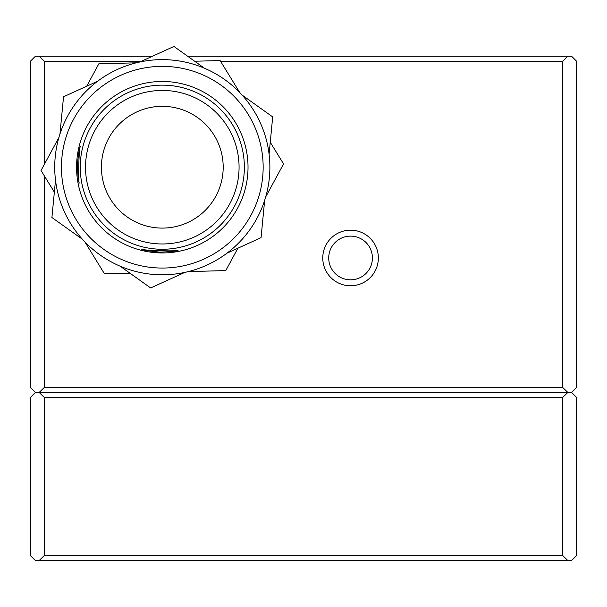 <?xml version="1.0" encoding="UTF-8"?>
<svg xmlns="http://www.w3.org/2000/svg" width="607" height="607" viewBox="0 0 607 607"><rect width="100%" height="100%" fill="white"/><g stroke="black" fill="none" stroke-linecap="round" stroke-linejoin="round"><path stroke-width="0.91" d="M152.403 56.269L39.144 56.269L44.341 61.299L141.37 61.299M220.553 61.299L562.659 61.299L567.856 56.269L187.684 56.269M44.341 175.871L44.341 387.425L39.144 392.448L35.381 392.448L30.35 387.425L30.35 61.299L35.381 56.269L39.144 56.269M567.856 56.269L571.619 56.269L576.65 61.299L576.65 387.425L571.619 392.448L567.856 392.448L562.659 387.425L44.341 387.425M372.417 257.975A21.852 21.852 0 0 0 339.639 239.052A21.852 21.852 0 0 0 339.639 276.898A21.852 21.852 0 0 0 372.417 257.975M378.358 257.975A27.793 27.793 0 0 1 336.665 282.05A27.793 27.793 0 0 1 336.665 233.907A27.793 27.793 0 0 1 378.358 257.975M44.341 61.299L44.341 164.383M562.659 387.425L562.659 61.299M39.144 560.542L35.381 560.542L30.35 555.511L30.35 397.479L35.381 392.448L571.619 392.448L576.65 397.479L576.65 555.511L571.619 560.542L567.856 560.542L562.659 555.511L44.341 555.511L39.144 560.542L567.856 560.542M562.659 555.511L562.659 397.479L567.856 392.448L39.144 392.448L44.341 397.479L562.659 397.479M44.341 397.479L44.341 555.511M61.739 159.565A100.853 100.853 0 0 1 219.203 83.941A100.853 100.853 0 0 1 205.963 258.119A100.853 100.853 0 0 1 61.739 159.565M55.032 159.057A107.576 107.576 0 0 1 222.997 78.386A107.576 107.576 0 0 1 208.876 264.182A107.576 107.576 0 0 1 55.032 159.057M247.99 169.732A85.724 85.724 0 0 1 117.272 240.16A85.724 85.724 0 0 1 121.643 91.733A85.724 85.724 0 0 1 247.99 169.732M244.325 169.626A82.059 82.059 0 0 1 119.2 237.034A82.059 82.059 0 0 1 123.38 94.965A82.059 82.059 0 0 1 244.325 169.626M141.659 249.06L141.659 249.052C140.217 250.516 179.452 251.67 178.094 250.122C177.54 251.017 171.44 251.677 159.8 252.11C148.366 251.025 142.319 250.008 141.659 249.06M80.45 146.56L80.458 146.568C78.993 145.126 77.84 184.353 79.388 182.995C78.493 182.441 77.833 176.349 77.4 164.709C78.485 153.268 79.502 147.22 80.45 146.56M239.037 169.467A76.77 76.77 0 0 1 121.977 232.534A76.77 76.77 0 0 1 125.892 99.624A76.77 76.77 0 0 1 239.037 169.467M160.514 228.065A60.882 60.882 0 0 1 110.497 135.224A60.882 60.882 0 0 1 215.902 138.328A60.882 60.882 0 0 1 160.514 228.065M120.14 266.185L150.673 287.961L184.794 272.406M226.935 253.202L261.063 237.656L264.66 200.325M97.666 81.209L63.545 96.763L59.949 134.086M55.51 180.18L51.914 217.511L82.446 239.287M204.46 68.234L173.936 46.458L139.807 62.005M269.098 154.231L272.695 116.901L242.163 95.124M188.284 271.602L225.774 270.585L237.898 248.21M265.699 196.903L283.568 163.928L270.252 142.243M58.902 137.516L41.033 170.484L54.357 192.176M84.889 241.905L104.51 273.863L129.951 273.18M136.317 62.817L98.827 63.826L86.702 86.209M239.719 92.507L220.098 60.548L194.65 61.239"/></g></svg>

